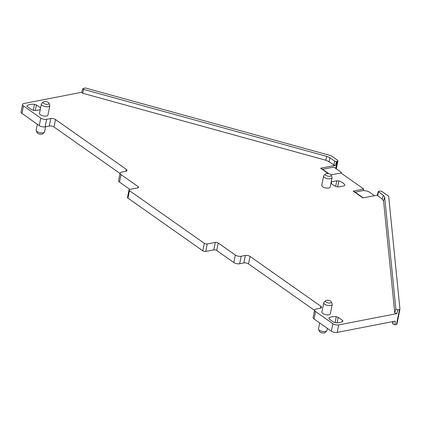 <?xml version="1.0" encoding="UTF-8"?>
<svg xmlns="http://www.w3.org/2000/svg" width="421" height="421" viewBox="0 0 421 421"><rect width="100%" height="100%" fill="white"/><g stroke="black" fill="none" stroke-linecap="round" stroke-linejoin="round"><path stroke-width="0.63" d="M36.201 130.584L37.032 132.626A3.036 1.295 11.4 0 0 41.853 134.188A3.036 1.295 11.4 0 0 42.763 133.783L44.321 132.22A4.305 1.831 -168.6 0 1 43.031 132.794A4.305 1.831 -168.6 0 1 36.201 130.584A4.305 1.831 -168.6 0 1 36.138 130.063L37.316 124.237M45.594 126.742L44.579 131.762A4.305 1.831 -168.6 0 1 44.321 132.22M392.593 321.639L392.835 324.065L394.872 324.796L395.277 321.118L337.2 332.39L338.71 324.901A4.221 1.795 11.4 0 1 332.869 323.681L315.561 311.503A4.221 1.795 11.4 0 1 314.645 310.045A4.221 1.795 11.4 0 1 316.16 309.035L320.344 308.219A3.379 1.437 11.4 0 0 321.56 307.414A3.379 1.437 11.4 0 0 320.823 306.246L250.032 256.426A3.379 1.437 11.4 0 0 245.359 255.447L241.17 256.263A4.221 1.795 11.4 0 1 235.328 255.042L218.22 243.001A2.11 0.9 11.4 0 0 215.299 242.391L207.253 243.954A2.11 0.9 11.4 0 1 204.332 243.343L129.473 190.66A2.11 0.9 -168.6 0 1 129.015 189.934A2.11 0.9 -168.6 0 1 129.773 189.429L137.825 187.866A2.11 0.9 -168.6 0 0 138.583 187.361A2.11 0.9 -168.6 0 0 138.12 186.629L121.011 174.589A4.221 1.795 -168.6 0 1 120.096 173.131A4.221 1.795 -168.6 0 1 121.611 172.121L125.795 171.31A3.379 1.437 -168.6 0 0 127.01 170.5A3.379 1.437 -168.6 0 0 126.274 169.331L55.483 119.511L53.972 127L120.027 173.484M314.645 310.045L313.135 317.534A4.221 1.795 11.4 0 0 314.05 318.992L331.359 331.169A4.221 1.795 11.4 0 0 337.2 332.39M129.015 189.934L127.505 197.423A2.11 0.9 11.4 0 0 127.963 198.149L202.822 250.832A2.11 0.9 11.4 0 0 205.743 251.442L213.794 249.879A2.11 0.9 11.4 0 1 216.715 250.49L233.823 262.53A4.221 1.795 11.4 0 0 239.665 263.746L243.848 262.936A3.379 1.437 11.4 0 1 248.522 263.914L314.576 310.398M120.096 173.131L118.585 180.62A4.221 1.795 11.4 0 0 119.506 182.077L129.91 189.403M53.972 127A3.379 1.437 11.4 0 0 49.299 126.021L50.809 118.538A3.379 1.437 -168.6 0 1 55.483 119.511M50.809 118.538L46.626 119.348A4.221 1.795 -168.6 0 1 40.784 118.127L23.476 105.95A4.221 1.795 -168.6 0 1 22.56 104.492L21.05 111.975A4.221 1.795 11.4 0 0 21.966 113.438L39.274 125.616A4.221 1.795 11.4 0 0 45.115 126.837L49.299 126.021M377.3 195.123L362.865 197.923L353.166 191.097L355.092 192.16L363.465 190.534L366.028 190.908A4.221 1.795 11.4 0 1 369.433 192.134L374.458 195.67M378.279 191.534L383.284 195.318L384.673 197.149L395.856 309.088L397.892 309.819L399.492 309.509A1.268 0.537 11.4 0 0 399.945 309.203A1.268 0.537 11.4 0 0 399.95 309.135L388.699 196.523A2.11 0.9 11.4 0 0 388.23 195.912L382.294 191.734A2.11 0.9 11.4 0 0 379.374 191.123L378.279 191.534L377.242 195.333L382.168 199.059L383.557 200.891L394.751 312.898L396.787 313.629L338.71 324.901M331.032 174.91L340.957 172.984L363.765 189.04L363.465 190.534M82.805 88.684L81.7 92.494L82.627 93.241L325.786 160.233L329.075 161.696L333.727 164.969L334.763 161.175L330.032 157.843L326.743 156.38L83.732 89.431L82.805 88.684L84.858 88.084A1.268 0.537 11.4 0 1 85.952 88.157L330.422 155.512A2.11 0.9 11.4 0 1 331.522 156.002L337.458 160.18A2.11 0.9 -168.6 0 1 337.916 160.906A2.11 0.9 -168.6 0 1 337.158 161.411L336.521 161.538L335.484 165.337L320.649 168.216L322.581 169.279L333.848 167.095L340.478 171.757A4.221 1.795 11.4 0 1 341.399 173.215L341.384 173.284A4.221 1.795 11.4 0 0 341.399 173.215M81.758 92.283L24.076 103.482A4.221 1.795 -168.6 0 0 22.56 104.492M394.872 324.796L396.471 324.486A1.268 0.537 11.4 0 0 396.929 324.181A1.268 0.537 11.4 0 0 396.929 324.107L399.924 309.272M319.697 322.965L318.523 328.79A4.305 1.831 11.4 0 0 318.581 329.306A4.305 1.831 11.4 0 0 325.417 331.522A4.305 1.831 11.4 0 0 326.707 330.948A4.305 1.831 11.4 0 0 326.964 330.49L327.391 328.375M363.191 197.859L355.092 192.16M382.168 199.059L383.284 195.318M363.765 189.04L353.166 191.097M320.649 168.216L328.312 173.605M333.727 164.969L335.484 165.337M40.611 107.892L36.427 104.945L34.485 104.303A9.709 4.131 11.4 0 0 27.081 105.739L26.986 106.224M26.955 105.966L27.412 106.697L31.654 109.681L33.596 110.323A9.709 4.131 11.4 0 0 40.305 109.407M342.783 321.265L342.457 320.313L338.216 317.329L336.274 316.681A9.709 4.131 11.4 0 0 328.869 318.118L329.201 319.076L333.437 322.06L335.379 322.702A9.709 4.131 11.4 0 0 342.783 321.265L342.915 321.039M325.591 300.715L324.033 302.273A4.305 1.831 11.4 0 0 323.781 302.731L321.907 312.014A4.305 1.831 11.4 0 0 324.144 314.187A4.305 1.831 11.4 0 0 328.801 314.75A4.305 1.831 11.4 0 0 330.343 313.719L332.216 304.43A4.305 1.831 11.4 0 0 332.158 303.909L331.327 301.868A3.036 1.295 11.4 0 0 326.501 300.305A3.036 1.295 11.4 0 0 325.591 300.715A3.036 1.295 11.4 0 0 326.643 302.415A3.036 1.295 11.4 0 0 330.28 302.962A3.036 1.295 11.4 0 0 331.327 301.868M331.017 182.84A9.709 4.131 11.4 0 0 336.889 186.719L338.937 186.913L344.146 185.903L344.883 185.172A9.709 4.131 11.4 0 0 338.852 180.925L337.647 186.903M331.211 181.861L336.805 180.735L338.852 180.925M41.395 104.003L39.521 113.291A4.305 1.831 11.4 0 0 41.763 115.459A4.305 1.831 11.4 0 0 46.415 116.022A4.305 1.831 11.4 0 0 47.962 114.991L49.836 105.703A4.305 1.831 -168.6 0 1 48.289 106.734A4.305 1.831 -168.6 0 1 43.631 106.176A4.305 1.831 -168.6 0 1 41.395 104.003A4.305 1.831 -168.6 0 1 41.653 103.545L43.21 101.987A3.036 1.295 -168.6 0 1 44.121 101.582A3.036 1.295 -168.6 0 1 48.941 103.145A3.036 1.295 -168.6 0 1 47.894 104.24A3.036 1.295 -168.6 0 1 44.258 103.687A3.036 1.295 -168.6 0 1 43.21 101.987M325.428 173.984L323.87 175.541A4.305 1.831 11.4 0 0 323.612 175.999L321.739 185.282A4.305 1.831 11.4 0 0 322.675 186.771A4.305 1.831 11.4 0 0 328.633 188.019A4.305 1.831 11.4 0 0 330.18 186.987L332.053 177.699A4.305 1.831 11.4 0 0 331.99 177.178L331.159 175.136A3.036 1.295 11.4 0 0 326.333 173.573A3.036 1.295 11.4 0 0 325.428 173.984A3.036 1.295 11.4 0 0 326.475 175.683A3.036 1.295 11.4 0 0 330.111 176.231A3.036 1.295 11.4 0 0 331.159 175.136M334.763 161.175L336.521 161.538M322.581 169.279L328.917 173.741M318.581 329.306L319.413 331.353A3.036 1.295 11.4 0 0 324.238 332.916A3.036 1.295 11.4 0 0 325.149 332.506L326.707 330.948M323.781 302.731A4.305 1.831 11.4 0 0 326.017 304.904A4.305 1.831 11.4 0 0 330.674 305.462A4.305 1.831 11.4 0 0 332.216 304.43M48.941 103.145L49.773 105.187A4.305 1.831 -168.6 0 1 49.836 105.703M323.612 175.999A4.305 1.831 11.4 0 0 325.849 178.172A4.305 1.831 11.4 0 0 330.506 178.73A4.305 1.831 11.4 0 0 332.053 177.699M392.835 324.065L393.114 321.539M335.748 168.426L337.158 161.411M23.476 105.95L21.966 113.438M39.274 125.616L40.784 118.127M46.626 119.348L45.115 126.837M125.879 171.289L126.274 169.331M121.011 174.589L119.506 182.077M137.877 187.855L138.12 186.629M129.473 190.66L127.963 198.149M202.822 250.832L204.332 243.343M205.743 251.442L207.253 243.954M213.794 249.879L215.299 242.391M216.715 250.49L218.22 243.001M233.823 262.53L235.328 255.042M239.665 263.746L241.17 256.263M243.848 262.936L245.359 255.447M248.522 263.914L250.032 256.426M320.428 308.204L320.823 306.246M314.05 318.992L315.561 311.503M331.359 331.169L332.869 323.681M396.471 324.486L399.492 309.509M397.892 309.819L396.787 313.629M378.553 191.987L377.516 195.786M82.627 93.241L83.732 89.431M395.856 309.088L394.751 312.898M384.673 197.149L383.557 200.891M330.032 157.843L329.069 161.696M325.786 160.233L326.743 156.38M338.216 317.329L337.11 322.791M336.274 316.681L335.069 322.665M342.168 321.744L342.457 320.313M331.595 181.746L331.285 183.282M335.684 186.282L336.805 180.735M36.427 104.945L35.327 110.407M34.485 104.303L33.28 110.281M337.916 160.906L336.321 168.832M396.929 324.181L399.945 309.203"/></g></svg>
